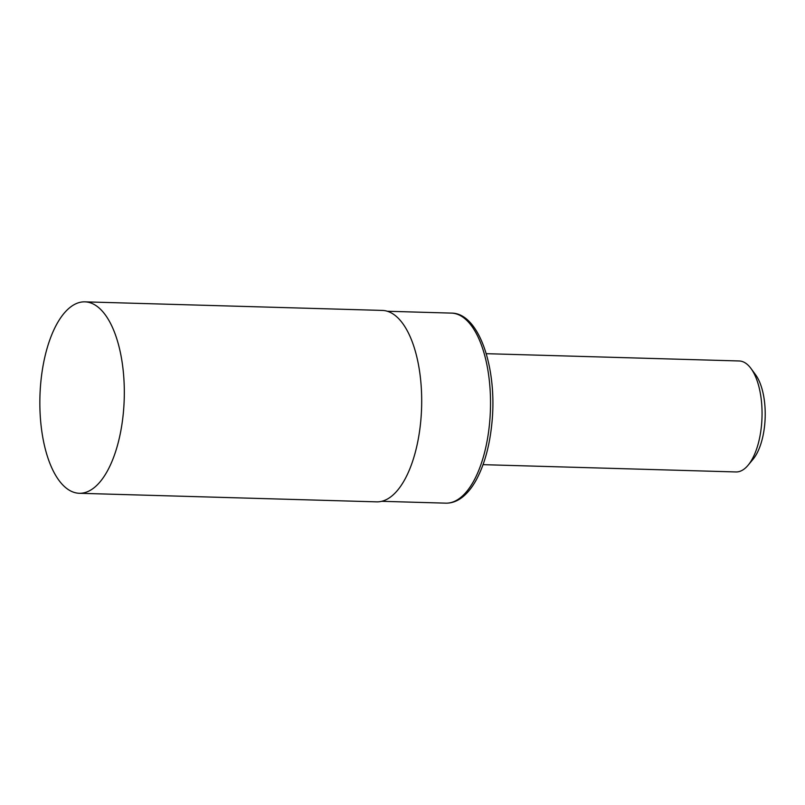<?xml version="1.0" encoding="UTF-8"?>
<svg xmlns="http://www.w3.org/2000/svg" width="805" height="805" viewBox="0 0 805 805"><rect width="100%" height="100%" fill="white"/><g stroke="black" fill="none" stroke-linecap="round" stroke-linejoin="round"><path stroke-width="1.21" d="M73.305 492.117A95.765 42.152 91.7 0 1 40.25 389.469A95.765 42.152 91.7 0 1 84.837 301.845A95.765 42.152 91.7 0 1 123.386 412.492A95.765 42.152 91.7 0 1 79.323 493.284A95.765 42.152 91.7 0 1 73.305 492.117M84.837 301.845L382.214 310.418A95.765 42.152 91.7 0 1 420.763 421.065A95.765 42.152 91.7 0 1 376.7 501.857L79.323 493.284M486.25 353.677L739.171 360.972A55.515 24.442 91.7 0 1 750.944 368.438A55.515 24.442 91.7 0 1 761.52 425.11A55.515 24.442 91.7 0 1 748.147 465.169A55.515 24.442 91.7 0 1 735.971 471.951L483.05 464.656M750.944 368.438L755.493 374.627A48.572 21.383 91.7 0 1 764.75 424.205A48.572 21.383 91.7 0 1 753.057 459.263L748.147 465.169M489.601 422.947A95.071 41.85 91.7 0 1 445.849 503.155C451.977 503.266 457.783 501.032 463.278 496.464C468.067 492.449 472.384 486.955 476.238 479.961C484.489 464.656 489.722 445.557 491.946 422.685C497.45 368.187 479.015 312.823 451.333 313.105A95.071 41.85 91.7 0 1 489.601 422.947M381.781 501.314L445.849 503.155M387.265 311.253L451.333 313.105"/></g></svg>
